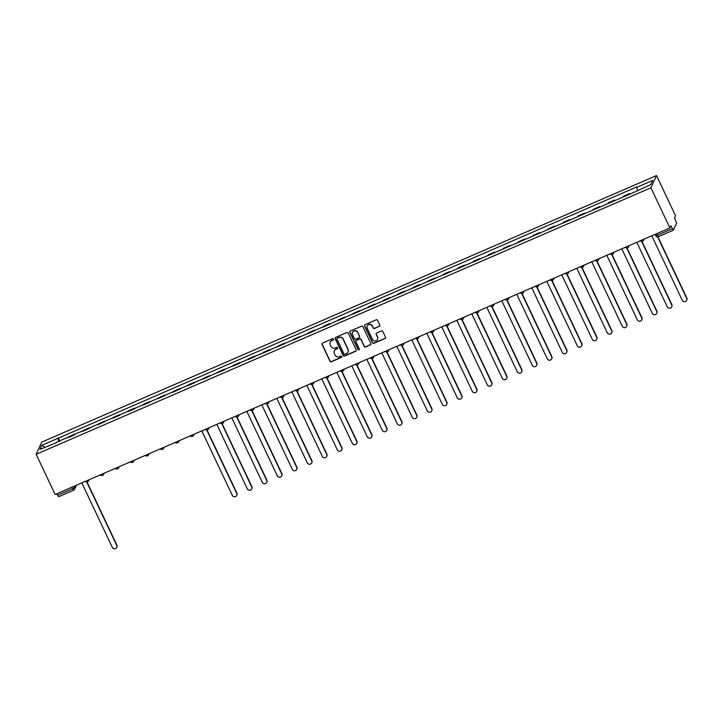 <?xml version="1.0" encoding="UTF-8"?>
<svg xmlns="http://www.w3.org/2000/svg" width="723" height="723" viewBox="0 0 723 723"><rect width="100%" height="100%" fill="white"/><g stroke="black" fill="none" stroke-linecap="round" stroke-linejoin="round"><path stroke-width="1.08" d="M333.529 339.105A0.732 0.714 -155.3 0 0 332.562 338.735L322.53 343.082A1.048 1.012 -155.3 0 0 322.033 344.428L329.986 361.247A1.048 1.012 -155.3 0 0 331.369 361.771L341.392 357.424A0.732 0.714 -155.3 0 0 341.744 356.484A0.732 0.714 -155.3 0 0 340.777 356.114L339.476 356.674A3.353 3.244 -155.3 0 1 335.047 354.993L334.388 353.592A3.353 3.244 -155.3 0 1 335.987 349.29L337.289 348.73A0.732 0.714 -155.3 0 0 337.641 347.79A0.732 0.714 -155.3 0 0 336.665 347.42L335.373 347.989A3.353 3.244 -155.3 0 1 330.935 346.308L330.275 344.907A3.353 3.244 -155.3 0 1 331.884 340.605L333.176 340.045A0.732 0.714 -155.3 0 0 333.529 339.105M379.304 326.407A1.048 1.012 -155.3 0 0 379.801 325.061L377.569 320.343A1.048 1.012 -155.3 0 0 376.186 319.819L365.052 324.645A1.048 1.012 -155.3 0 0 364.546 325.992L372.499 342.81A1.048 1.012 -155.3 0 0 373.881 343.335L385.016 338.509A1.048 1.012 -155.3 0 0 385.522 337.162L382.829 331.468A1.048 1.012 -155.3 0 0 381.446 330.944L376.674 333.005A1.048 1.012 -155.3 0 0 376.177 334.351L377.505 337.18A2.802 2.711 -155.3 0 1 375.011 340.994A2.802 2.711 -155.3 0 1 372.462 339.367L367.23 328.296A2.802 2.711 -155.3 0 1 369.724 324.473A2.802 2.711 -155.3 0 1 372.273 326.1L373.149 327.953A1.048 1.012 -155.3 0 0 374.532 328.477L379.412 326.163A1.048 1.012 -155.3 0 0 379.855 325.784M650.908 187.772L669.896 227.944L55.138 494.469L36.15 454.297L650.908 187.772L656.538 175.553L41.78 442.078L36.15 454.297M348.224 333.068A1.048 1.012 -155.3 0 0 346.832 332.544L335.698 337.37A1.048 1.012 -155.3 0 0 335.201 338.716L343.145 355.535A1.048 1.012 -155.3 0 0 344.537 356.059L355.671 351.233A1.048 1.012 -155.3 0 0 356.168 349.887L348.224 333.068M350.375 331.007L361.509 326.181A1.048 1.012 -155.3 0 1 362.892 326.706L370.845 343.524A1.048 1.012 -155.3 0 1 370.348 344.871L365.576 346.941A1.048 1.012 -155.3 0 1 364.193 346.407L360.967 339.593A1.048 1.012 -155.3 0 0 359.584 339.069L356.421 340.434A1.048 1.012 -155.3 0 0 355.924 341.78L359.277 348.884A0.732 0.714 -155.3 0 1 358.626 349.878A0.732 0.714 -155.3 0 1 357.957 349.453L349.869 332.354A1.048 1.012 -155.3 0 1 350.375 331.007M669.896 227.944L670.89 225.784L673.411 230.149L676.592 223.226L674.523 217.885L675.517 215.725L656.538 175.553M58.653 496.674L57.533 495.255L72.436 488.793L74.577 487.474L75.4 485.684M56.81 493.746L57.533 495.255M74.279 434.984A4.907 0.94 -113.4 0 1 74.297 434.921L67.953 437.668A4.907 0.94 66.6 0 0 67.926 437.731M67.953 437.668L68.296 436.927L74.641 434.171L74.894 434.713M74.297 434.921L74.641 434.171M89.896 428.215L89.643 427.673L83.299 430.42L82.955 431.17A4.907 0.94 66.6 0 0 82.928 431.233M89.272 428.477A4.907 0.94 -113.4 0 1 89.3 428.414L89.643 427.673M104.898 421.708L104.636 421.166L98.292 423.922L97.948 424.663A4.907 0.94 66.6 0 0 97.93 424.726M104.275 421.979A4.907 0.94 -113.4 0 1 104.293 421.916L104.636 421.166M119.891 415.21L119.638 414.668L113.294 417.415L112.951 418.165A4.907 0.94 66.6 0 0 112.924 418.228M119.268 415.472A4.907 0.94 -113.4 0 1 119.295 415.409L119.638 414.668M134.894 408.703L134.641 408.161L128.296 410.917L127.953 411.658A4.907 0.94 66.6 0 0 127.926 411.721M134.27 408.974A4.907 0.94 -113.4 0 1 134.297 408.911L134.641 408.161M149.896 402.205L149.634 401.663L143.29 404.41L142.946 405.16A4.907 0.94 66.6 0 0 142.928 405.223M149.272 402.467A4.907 0.94 -113.4 0 1 149.29 402.404L149.634 401.663M164.889 395.698L164.636 395.156L158.292 397.912L157.948 398.653A4.907 0.94 66.6 0 0 157.921 398.716M164.266 395.969A4.907 0.94 -113.4 0 1 164.293 395.906L164.636 395.156M179.891 389.191L179.638 388.658L173.285 391.405L172.942 392.155A4.907 0.94 66.6 0 0 172.924 392.218M179.268 389.462A4.907 0.94 -113.4 0 1 179.295 389.399L179.638 388.658M194.885 382.693L194.632 382.151L188.287 384.907L187.944 385.648A4.907 0.94 66.6 0 0 187.917 385.711M194.27 382.964A4.907 0.94 -113.4 0 1 194.288 382.901L194.632 382.151M209.887 376.186L209.634 375.653L203.29 378.4L202.946 379.15A4.907 0.94 66.6 0 0 202.919 379.214M209.263 376.457A4.907 0.94 -113.4 0 1 209.29 376.394L209.634 375.653M224.889 369.688L224.627 369.146L218.283 371.902L217.939 372.643A4.907 0.94 66.6 0 0 217.921 372.707M224.266 369.959A4.907 0.94 -113.4 0 1 224.284 369.896L224.627 369.146M239.882 363.181L239.629 362.648L233.285 365.395L232.942 366.145A4.907 0.94 66.6 0 0 232.914 366.209M239.259 363.452A4.907 0.94 -113.4 0 1 239.286 363.389L239.629 362.648M254.885 356.683L254.632 356.141L248.278 358.897L247.935 359.638A4.907 0.94 66.6 0 0 247.917 359.702M254.261 356.954A4.907 0.94 -113.4 0 1 254.288 356.891L254.632 356.141M269.878 350.176L269.625 349.643L263.28 352.39L262.937 353.14A4.907 0.94 66.6 0 0 262.91 353.204M269.263 350.447A4.907 0.94 -113.4 0 1 269.281 350.384L269.625 349.643M284.88 343.678L284.627 343.136L278.283 345.892L277.939 346.633A4.907 0.94 66.6 0 0 277.912 346.697M284.256 343.949A4.907 0.94 -113.4 0 1 284.284 343.886L284.627 343.136M299.882 337.171L299.62 336.638L293.276 339.385L292.932 340.135A4.907 0.94 66.6 0 0 292.914 340.199M299.259 337.442A4.907 0.94 -113.4 0 1 299.277 337.379L299.62 336.638M314.876 330.673L314.622 330.131L308.278 332.887L307.935 333.628A4.907 0.94 66.6 0 0 307.908 333.692M314.252 330.944A4.907 0.94 -113.4 0 1 314.279 330.881L314.622 330.131M329.878 324.166L329.625 323.633L323.28 326.38L322.937 327.13A4.907 0.94 66.6 0 0 322.91 327.194M329.254 324.437A4.907 0.94 -113.4 0 1 329.281 324.374L329.625 323.633M344.871 317.668L344.618 317.126L338.274 319.882L337.93 320.623A4.907 0.94 66.6 0 0 337.903 320.687M344.256 317.939A4.907 0.94 -113.4 0 1 344.275 317.876L344.618 317.126M359.873 311.161L359.62 310.628L353.276 313.375L352.932 314.116A4.907 0.94 66.6 0 0 352.905 314.189M359.25 311.432A4.907 0.94 -113.4 0 1 359.277 311.369L359.62 310.628M374.876 304.663L374.613 304.121L368.269 306.868L367.926 307.618A4.907 0.94 66.6 0 0 367.908 307.682M374.252 304.934A4.907 0.94 -113.4 0 1 374.27 304.871L374.613 304.121M389.869 298.156L389.616 297.623L383.271 300.37L382.928 301.111A4.907 0.94 66.6 0 0 382.901 301.184M389.245 298.427A4.907 0.94 -113.4 0 1 389.272 298.364L389.616 297.623M404.871 291.658L404.618 291.116L398.274 293.863L397.93 294.613A4.907 0.94 66.6 0 0 397.903 294.677M404.247 291.929A4.907 0.94 -113.4 0 1 404.274 291.866L404.618 291.116M419.873 285.151L419.611 284.618L413.267 287.365L412.923 288.106A4.907 0.94 66.6 0 0 412.905 288.17M419.25 285.422A4.907 0.94 -113.4 0 1 419.268 285.359L419.611 284.618M434.866 278.653L434.613 278.111L428.269 280.858L427.926 281.609A4.907 0.94 66.6 0 0 427.899 281.672M434.243 278.924A4.907 0.94 -113.4 0 1 434.27 278.852L434.613 278.111M449.869 272.146L449.616 271.613L443.262 274.36L442.919 275.101A4.907 0.94 66.6 0 0 442.901 275.165M449.245 272.417A4.907 0.94 -113.4 0 1 449.272 272.354L449.616 271.613M464.862 265.648L464.609 265.106L458.265 267.853L457.921 268.604A4.907 0.94 66.6 0 0 457.894 268.667M464.247 265.919A4.907 0.94 -113.4 0 1 464.265 265.847L464.609 265.106M479.864 259.141L479.611 258.599L473.267 261.355L472.923 262.097A4.907 0.94 66.6 0 0 472.896 262.16M479.241 259.412A4.907 0.94 -113.4 0 1 479.268 259.349L479.611 258.599M494.866 252.643L494.604 252.101L488.26 254.848L487.917 255.599A4.907 0.94 66.6 0 0 487.898 255.662M494.243 252.905A4.907 0.94 -113.4 0 1 494.261 252.842L494.604 252.101M509.86 246.136L509.607 245.594L503.262 248.351L502.919 249.092A4.907 0.94 66.6 0 0 502.892 249.155M509.236 246.407A4.907 0.94 -113.4 0 1 509.263 246.344L509.607 245.594M524.862 239.638L524.609 239.096L518.255 241.844L517.912 242.594A4.907 0.94 66.6 0 0 517.894 242.657M524.238 239.9A4.907 0.94 -113.4 0 1 524.265 239.837L524.609 239.096M539.855 233.131L539.602 232.589L533.258 235.346L532.914 236.087A4.907 0.94 66.6 0 0 532.887 236.15M539.241 233.402A4.907 0.94 -113.4 0 1 539.259 233.339L539.602 232.589M554.857 226.633L554.604 226.091L548.26 228.839L547.917 229.589A4.907 0.94 66.6 0 0 547.889 229.652M554.234 226.895A4.907 0.94 -113.4 0 1 554.261 226.832L554.604 226.091M569.86 220.126L569.597 219.584L563.253 222.341L562.91 223.082A4.907 0.94 66.6 0 0 562.892 223.145M569.236 220.398A4.907 0.94 -113.4 0 1 569.254 220.334L569.597 219.584M584.853 213.628L584.6 213.086L578.255 215.834L577.912 216.584A4.907 0.94 66.6 0 0 577.885 216.647M584.229 213.891A4.907 0.94 -113.4 0 1 584.256 213.827L584.6 213.086M599.855 207.121L599.602 206.579L593.258 209.336L592.914 210.077A4.907 0.94 66.6 0 0 592.887 210.14M599.231 207.393A4.907 0.94 -113.4 0 1 599.259 207.329L599.602 206.579M614.848 200.623L614.595 200.081L608.251 202.829L607.907 203.579A4.907 0.94 66.6 0 0 607.88 203.642M614.234 200.886A4.907 0.94 -113.4 0 1 614.252 200.822L614.595 200.081M629.85 194.116L629.597 193.574L623.253 196.331L622.91 197.072A4.907 0.94 66.6 0 0 622.883 197.135M629.227 194.388A4.907 0.94 -113.4 0 1 629.254 194.324L629.597 193.574M56.367 442.747L39.946 449.408L41.835 445.305L57.985 438.301L58.925 441.636M637.415 190.375L636.855 186.877L57.985 438.301M636.592 187.447L652.742 180.443L650.854 184.555L634.433 192.128L56.096 442.404M59.901 441.22L58.247 437.722M41.835 445.305L45.016 447.212M333.583 339.566A0.732 0.714 -155.3 0 1 333.294 339.801L331.993 340.361A3.353 3.244 -155.3 0 0 330.312 342.069M334.415 350.763A3.353 3.244 -155.3 0 1 336.105 349.046L337.397 348.486A0.732 0.714 -155.3 0 0 337.686 348.26M322.087 343.461A1.048 1.012 -155.3 0 0 322.142 344.184L330.095 360.994A1.048 1.012 -155.3 0 0 331.477 361.527L341.509 357.18A0.732 0.714 -155.3 0 0 341.798 356.945M335.255 337.749A1.048 1.012 -155.3 0 0 335.309 338.472L343.262 355.291A1.048 1.012 -155.3 0 0 344.645 355.815L355.779 350.989A1.048 1.012 -155.3 0 0 356.231 350.61M337.352 338.228A0.732 0.714 -155.3 0 0 337.008 339.168L343.985 353.936A0.732 0.714 -155.3 0 0 344.952 354.306L346.317 353.71A3.353 3.244 -155.3 0 0 347.926 349.408L343.154 339.322A3.353 3.244 -155.3 0 0 338.726 337.641L337.469 337.984A0.732 0.714 -155.3 0 0 337.072 338.463M348.007 352.002A3.353 3.244 -155.3 0 0 348.043 349.164L347.926 349.408M337.469 337.984L338.834 337.397A3.353 3.244 -155.3 0 1 343.271 339.078L348.043 349.164M355.978 340.813A1.048 1.012 -155.3 0 1 356.538 340.19L359.692 338.825A1.048 1.012 -155.3 0 1 361.084 339.349L364.302 346.163A1.048 1.012 -155.3 0 0 365.693 346.688L370.456 344.627A1.048 1.012 -155.3 0 0 370.899 344.247M349.932 331.387A1.048 1.012 -155.3 0 0 349.986 332.11L358.066 349.209A0.732 0.714 -155.3 0 0 359.322 349.345M357.623 332.517A2.802 2.711 -155.3 0 0 352.553 332.435A2.802 2.711 -155.3 0 0 352.571 334.704L354.415 338.599A1.048 1.012 -155.3 0 0 355.806 339.132L358.96 337.758A1.048 1.012 -155.3 0 0 359.467 336.412L357.731 332.273A2.802 2.711 -155.3 0 0 352.616 332.318M359.521 337.135A1.048 1.012 -155.3 0 0 359.575 336.168L359.467 336.412M357.731 332.273L359.575 336.168M367.266 325.901A2.802 2.711 -155.3 0 1 372.39 325.856L373.258 327.709A1.048 1.012 -155.3 0 0 374.65 328.233L379.412 326.163M377.587 339.322A2.802 2.711 -155.3 0 0 377.623 336.927L377.505 337.18M376.231 333.384A1.048 1.012 -155.3 0 0 376.285 334.107L377.623 336.927M364.609 325.025A1.048 1.012 -155.3 0 0 364.663 325.748L372.607 342.566A1.048 1.012 -155.3 0 0 373.999 343.091L385.133 338.265A1.048 1.012 -155.3 0 0 385.576 337.885M81.835 482.892L112.309 547.374A2.458 2.377 -155.3 0 0 116.755 547.447A2.458 2.377 -155.3 0 0 116.737 545.458L86.751 482.033M87.04 482.015L116.882 545.142A2.458 2.377 24.7 0 1 116.9 547.13L116.755 547.447M201.816 430.872L232.3 495.354A2.458 2.377 -155.3 0 0 236.737 495.427A2.458 2.377 -155.3 0 0 236.719 493.438L206.742 430.013M207.031 429.995L236.873 493.122A2.458 2.377 24.7 0 1 236.891 495.101L236.737 495.427M216.819 424.374L247.302 488.856A2.458 2.377 -155.3 0 0 251.74 488.92A2.458 2.377 -155.3 0 0 251.721 486.931L221.744 423.515M222.024 423.488L251.866 486.615A2.458 2.377 24.7 0 1 251.884 488.603L251.74 488.92M231.821 417.867L262.295 482.349A2.458 2.377 -155.3 0 0 266.742 482.422A2.458 2.377 -155.3 0 0 266.724 480.434L236.737 417.008M237.027 416.99L266.868 480.117A2.458 2.377 24.7 0 1 266.886 482.096L266.742 482.422M246.814 411.369L277.298 475.851A2.458 2.377 -155.3 0 0 281.735 475.915A2.458 2.377 -155.3 0 0 281.717 473.927L251.74 410.51M252.029 410.483L281.862 473.61A2.458 2.377 24.7 0 1 281.88 475.598L281.735 475.915M261.816 404.862L292.291 469.344A2.458 2.377 -155.3 0 0 296.737 469.417A2.458 2.377 -155.3 0 0 296.719 467.429L266.742 404.003M267.022 403.985L296.864 467.112A2.458 2.377 24.7 0 1 296.882 469.091L296.737 469.417M276.81 398.364L307.293 462.847A2.458 2.377 -155.3 0 0 311.74 462.91A2.458 2.377 -155.3 0 0 311.712 460.922L281.735 397.496M282.024 397.478L311.866 460.605A2.458 2.377 24.7 0 1 311.884 462.593L311.74 462.91M291.812 391.857L322.295 456.34A2.458 2.377 -155.3 0 0 326.733 456.412A2.458 2.377 -155.3 0 0 326.715 454.424L296.737 390.998M297.026 390.98L326.859 454.107A2.458 2.377 24.7 0 1 326.877 456.086L326.733 456.412M306.814 385.359L337.289 449.833A2.458 2.377 -155.3 0 0 341.735 449.905A2.458 2.377 -155.3 0 0 341.717 447.917L311.73 384.491M312.02 384.473L341.862 447.6A2.458 2.377 24.7 0 1 341.88 449.589L341.735 449.905M321.807 378.852L352.291 443.335A2.458 2.377 -155.3 0 0 356.728 443.407A2.458 2.377 -155.3 0 0 356.71 441.419L326.733 377.993M327.022 377.975L356.855 441.102A2.458 2.377 24.7 0 1 356.882 443.082L356.728 443.407M336.81 372.354L367.293 436.828A2.458 2.377 -155.3 0 0 371.73 436.9A2.458 2.377 -155.3 0 0 371.712 434.912L341.735 371.486M342.015 371.468L371.857 434.595A2.458 2.377 24.7 0 1 371.875 436.584L371.73 436.9M351.812 365.847L382.286 430.33A2.458 2.377 -155.3 0 0 386.733 430.393A2.458 2.377 -155.3 0 0 386.715 428.414L356.728 364.988M357.017 364.97L386.859 428.097A2.458 2.377 24.7 0 1 386.877 430.077L386.733 430.393M366.805 359.349L397.289 423.823A2.458 2.377 -155.3 0 0 401.726 423.895A2.458 2.377 -155.3 0 0 401.708 421.907L371.73 358.481M372.02 358.463L401.852 421.59A2.458 2.377 24.7 0 1 401.871 423.579L401.726 423.895M381.807 352.842L412.282 417.325A2.458 2.377 -155.3 0 0 416.728 417.388A2.458 2.377 -155.3 0 0 416.71 415.409L386.724 351.984M387.013 351.965L416.855 415.092A2.458 2.377 24.7 0 1 416.873 417.072L416.728 417.388M396.8 346.344L427.284 410.818A2.458 2.377 -155.3 0 0 431.721 410.89A2.458 2.377 -155.3 0 0 431.703 408.902L401.726 345.477M402.015 345.458L431.857 408.585A2.458 2.377 24.7 0 1 431.875 410.574L431.721 410.89M411.803 339.837L442.286 404.32A2.458 2.377 -155.3 0 0 446.724 404.383A2.458 2.377 -155.3 0 0 446.706 402.404L416.728 338.979M417.008 338.96L446.85 402.087A2.458 2.377 24.7 0 1 446.868 404.067L446.724 404.383M426.805 333.339L457.279 397.813A2.458 2.377 -155.3 0 0 461.726 397.885A2.458 2.377 -155.3 0 0 461.708 395.897L431.721 332.472M432.011 332.453L461.852 395.58A2.458 2.377 24.7 0 1 461.87 397.569L461.726 397.885M441.798 326.832L472.282 391.315A2.458 2.377 -155.3 0 0 476.719 391.378A2.458 2.377 -155.3 0 0 476.701 389.399L446.724 325.974M447.013 325.956L476.846 389.082A2.458 2.377 24.7 0 1 476.864 391.062L476.719 391.378M456.8 320.334L487.275 384.808A2.458 2.377 -155.3 0 0 491.721 384.88A2.458 2.377 -155.3 0 0 491.703 382.892L461.717 319.467M462.006 319.449L491.848 382.575A2.458 2.377 24.7 0 1 491.866 384.564L491.721 384.88M471.794 313.827L502.277 378.31A2.458 2.377 -155.3 0 0 506.715 378.373A2.458 2.377 -155.3 0 0 506.696 376.394L476.719 312.969M477.008 312.951L506.85 376.068A2.458 2.377 24.7 0 1 506.868 378.057L506.715 378.373M486.796 307.329L517.279 371.803A2.458 2.377 -155.3 0 0 521.717 371.875A2.458 2.377 -155.3 0 0 521.699 369.887L491.721 306.462M492.011 306.444L521.843 369.57A2.458 2.377 24.7 0 1 521.861 371.559L521.717 371.875M501.798 300.822L532.273 365.305A2.458 2.377 -155.3 0 0 536.719 365.368A2.458 2.377 -155.3 0 0 536.701 363.389L506.715 299.964M507.004 299.946L536.846 363.063A2.458 2.377 24.7 0 1 536.864 365.052L536.719 365.368M516.791 294.315L547.275 358.798A2.458 2.377 -155.3 0 0 551.712 358.87A2.458 2.377 -155.3 0 0 551.694 356.882L521.717 293.457M522.006 293.439L551.839 356.566A2.458 2.377 24.7 0 1 551.857 358.554L551.712 358.87M531.794 287.817L562.268 352.3A2.458 2.377 -155.3 0 0 566.715 352.363A2.458 2.377 -155.3 0 0 566.696 350.384L536.719 286.959M536.999 286.941L566.841 350.059A2.458 2.377 24.7 0 1 566.859 352.047L566.715 352.363M546.787 281.31L577.27 345.793A2.458 2.377 -155.3 0 0 581.717 345.865A2.458 2.377 -155.3 0 0 581.69 343.877L551.712 280.452M552.001 280.434L581.843 343.561A2.458 2.377 24.7 0 1 581.861 345.549L581.717 345.865M561.789 274.812L592.273 339.295A2.458 2.377 -155.3 0 0 596.71 339.358A2.458 2.377 -155.3 0 0 596.692 337.379L566.715 273.954M567.004 273.936L596.837 337.054A2.458 2.377 24.7 0 1 596.855 339.042L596.71 339.358M576.791 268.305L607.266 332.788A2.458 2.377 -155.3 0 0 611.712 332.86A2.458 2.377 -155.3 0 0 611.694 330.872L581.708 267.447M581.997 267.429L611.839 330.556A2.458 2.377 24.7 0 1 611.857 332.544L611.712 332.86M591.785 261.807L622.268 326.29A2.458 2.377 -155.3 0 0 626.705 326.353A2.458 2.377 -155.3 0 0 626.687 324.374L596.71 260.949M596.999 260.931L626.832 324.049A2.458 2.377 24.7 0 1 626.859 326.037L626.705 326.353M606.787 255.3L637.27 319.783A2.458 2.377 -155.3 0 0 641.708 319.855A2.458 2.377 -155.3 0 0 641.69 317.867L611.712 254.442M611.992 254.424L641.834 317.551A2.458 2.377 24.7 0 1 641.852 319.539L641.708 319.855M621.789 248.802L652.263 313.285A2.458 2.377 -155.3 0 0 656.71 313.348A2.458 2.377 -155.3 0 0 656.692 311.36L626.705 247.944M626.995 247.926L656.836 311.044A2.458 2.377 24.7 0 1 656.855 313.032L656.71 313.348M636.782 242.295L667.266 306.778A2.458 2.377 -155.3 0 0 671.703 306.85A2.458 2.377 -155.3 0 0 671.685 304.862L641.708 241.437M641.997 241.419L671.83 304.546A2.458 2.377 24.7 0 1 671.848 306.534L671.703 306.85M651.785 235.797L682.259 300.28A2.458 2.377 -155.3 0 0 686.705 300.343A2.458 2.377 -155.3 0 0 686.687 298.355L657.605 236.837M657.894 236.819L686.832 298.039A2.458 2.377 24.7 0 1 686.85 300.027L686.705 300.343M74.017 486.281L74.577 487.474A2.133 2.07 -155.3 0 1 73.556 490.212L71.713 487.284M614.252 200.822L607.907 203.579M599.259 207.329L592.914 210.077M584.256 213.827L577.912 216.584M569.254 220.334L562.91 223.082M554.261 226.832L547.917 229.589M539.259 233.339L532.914 236.087M524.265 239.837L517.912 242.594M509.263 246.344L502.919 249.092M494.261 252.842L487.917 255.599M479.268 259.349L472.923 262.097M464.265 265.847L457.921 268.604M449.272 272.354L442.919 275.101M434.27 278.852L427.926 281.609M419.268 285.359L412.923 288.106M404.274 291.866L397.93 294.613M389.272 298.364L382.928 301.111M374.27 304.871L367.926 307.618M359.277 311.369L352.932 314.116M344.275 317.876L337.93 320.623M329.281 324.374L322.937 327.13M314.279 330.881L307.935 333.628M299.277 337.379L292.932 340.135M284.284 343.886L277.939 346.633M269.281 350.384L262.937 353.14M254.288 356.891L247.935 359.638M239.286 363.389L232.942 366.145M224.284 369.896L217.939 372.643M209.29 376.394L202.946 379.15M194.288 382.901L187.944 385.648M179.295 389.399L172.942 392.155M164.293 395.906L157.948 398.653M149.29 402.404L142.946 405.16M134.297 408.911L127.953 411.658M119.295 415.409L112.951 418.165M104.293 421.916L97.948 424.663M89.3 428.414L82.955 431.17M629.254 194.324L622.91 197.072M88.875 479.846A2.133 2.07 24.7 0 1 87.655 481.807M103.877 473.339A2.133 2.07 24.7 0 1 102.657 475.3M118.87 466.832A2.133 2.07 24.7 0 1 117.65 468.802M133.872 460.334A2.133 2.07 24.7 0 1 132.652 462.295M148.866 453.827A2.133 2.07 24.7 0 1 147.646 455.797M163.868 447.329A2.133 2.07 24.7 0 1 162.648 449.29M178.87 440.822A2.133 2.07 24.7 0 1 177.65 442.792M193.863 434.324A2.133 2.07 24.7 0 1 192.643 436.285M208.866 427.817A2.133 2.07 24.7 0 1 207.646 429.778M223.868 421.319A2.133 2.07 24.7 0 1 222.648 423.28M238.861 414.812A2.133 2.07 24.7 0 1 237.641 416.773M253.863 408.314A2.133 2.07 24.7 0 1 252.643 410.275M268.857 401.807A2.133 2.07 24.7 0 1 267.637 403.768M283.859 395.309A2.133 2.07 24.7 0 1 282.639 397.27M298.861 388.802A2.133 2.07 24.7 0 1 297.641 390.763M313.854 382.304A2.133 2.07 24.7 0 1 312.634 384.265M328.857 375.797A2.133 2.07 24.7 0 1 327.636 377.758M343.85 369.299A2.133 2.07 24.7 0 1 342.63 371.261M358.852 362.792A2.133 2.07 24.7 0 1 357.632 364.754M373.854 356.294A2.133 2.07 24.7 0 1 372.634 358.256M388.847 349.787A2.133 2.07 24.7 0 1 387.627 351.749M403.85 343.289A2.133 2.07 24.7 0 1 402.63 345.251M418.843 336.782A2.133 2.07 24.7 0 1 417.623 338.744M433.845 330.284A2.133 2.07 24.7 0 1 432.625 332.246M448.847 323.777A2.133 2.07 24.7 0 1 447.627 325.739M463.841 317.28A2.133 2.07 24.7 0 1 462.621 319.241M478.843 310.773A2.133 2.07 24.7 0 1 477.623 312.734M493.845 304.275A2.133 2.07 24.7 0 1 492.625 306.236M508.838 297.768A2.133 2.07 24.7 0 1 507.618 299.729M523.841 291.27A2.133 2.07 24.7 0 1 522.621 293.231M538.834 284.763A2.133 2.07 24.7 0 1 537.614 286.724M553.836 278.265A2.133 2.07 24.7 0 1 552.616 280.226M568.838 271.758A2.133 2.07 24.7 0 1 567.618 273.719M583.832 265.251A2.133 2.07 24.7 0 1 582.611 267.221M598.834 258.753A2.133 2.07 24.7 0 1 597.614 260.714M613.827 252.246A2.133 2.07 24.7 0 1 612.607 254.216M628.829 245.748A2.133 2.07 24.7 0 1 627.609 247.709M643.832 239.241A2.133 2.07 24.7 0 1 642.611 241.211M656.665 233.683L657.379 235.192L672.282 228.73M655.68 235.535L657.379 235.192L658.508 236.611M85.251 481.41A2.133 2.133 0 0 0 88.694 480.795L89.2 479.701M100.244 474.912A2.133 2.133 0 0 0 103.696 474.288L104.193 473.204M115.246 468.405A2.133 2.133 0 0 0 118.689 467.79L119.196 466.697M130.248 461.907A2.133 2.133 0 0 0 133.692 461.283L134.189 460.199M145.242 455.4A2.133 2.133 0 0 0 148.685 454.785L149.191 453.692M160.244 448.902A2.133 2.133 0 0 0 163.687 448.278L164.193 447.185M175.246 442.395A2.133 2.133 0 0 0 178.689 441.78L179.187 440.687M190.239 435.897A2.133 2.133 0 0 0 193.683 435.273L194.189 434.18M205.242 429.39A2.133 2.133 0 0 0 208.685 428.775L209.191 427.682M220.235 422.892A2.133 2.133 0 0 0 223.687 422.268L224.184 421.175M235.237 416.385A2.133 2.133 0 0 0 238.68 415.77L239.186 414.677M250.239 409.887A2.133 2.133 0 0 0 253.683 409.263L254.18 408.17M265.233 403.38A2.133 2.133 0 0 0 268.676 402.765L269.182 401.672M280.235 396.882A2.133 2.133 0 0 0 283.678 396.258L284.184 395.165M295.228 390.375A2.133 2.133 0 0 0 298.68 389.76L299.177 388.667M310.23 383.877A2.133 2.133 0 0 0 313.674 383.253L314.18 382.16M325.233 377.37A2.133 2.133 0 0 0 328.676 376.755L329.173 375.662M340.226 370.872A2.133 2.133 0 0 0 343.669 370.248L344.175 369.155M355.228 364.365A2.133 2.133 0 0 0 358.671 363.75L359.177 362.657M370.221 357.867A2.133 2.133 0 0 0 373.674 357.243L374.171 356.15M385.223 351.36A2.133 2.133 0 0 0 388.667 350.736L389.173 349.652M400.226 344.862A2.133 2.133 0 0 0 403.669 344.238L404.166 343.145M415.219 338.355A2.133 2.133 0 0 0 418.662 337.731L419.168 336.647M430.221 331.857A2.133 2.133 0 0 0 433.664 331.233L434.171 330.14M445.223 325.35A2.133 2.133 0 0 0 448.667 324.726L449.164 323.642M460.217 318.852A2.133 2.133 0 0 0 463.66 318.228L464.166 317.135M475.219 312.345A2.133 2.133 0 0 0 478.662 311.721L479.168 310.637M490.212 305.847A2.133 2.133 0 0 0 493.664 305.223L494.161 304.13M505.214 299.34A2.133 2.133 0 0 0 508.658 298.716L509.164 297.632M520.217 292.833A2.133 2.133 0 0 0 523.66 292.219L524.157 291.125M535.21 286.335A2.133 2.133 0 0 0 538.653 285.712L539.159 284.627M550.212 279.828A2.133 2.133 0 0 0 553.655 279.214L554.161 278.12M565.205 273.33A2.133 2.133 0 0 0 568.658 272.707L569.155 271.622M580.207 266.823A2.133 2.133 0 0 0 583.651 266.209L584.157 265.115M595.21 260.325A2.133 2.133 0 0 0 598.653 259.702L599.15 258.617M610.203 253.818A2.133 2.133 0 0 0 613.646 253.204L614.152 252.11M625.205 247.32A2.133 2.133 0 0 0 628.649 246.697L629.155 245.612M640.198 240.813A2.133 2.133 0 0 0 643.651 240.199L644.148 239.105M655.083 234.36L655.68 235.617A2.133 2.133 0 0 0 658.454 236.665L673.357 230.203M76.421 485.241L74.596 489.2A2.133 2.133 0 0 1 73.502 490.266L58.599 496.728"/></g></svg>
